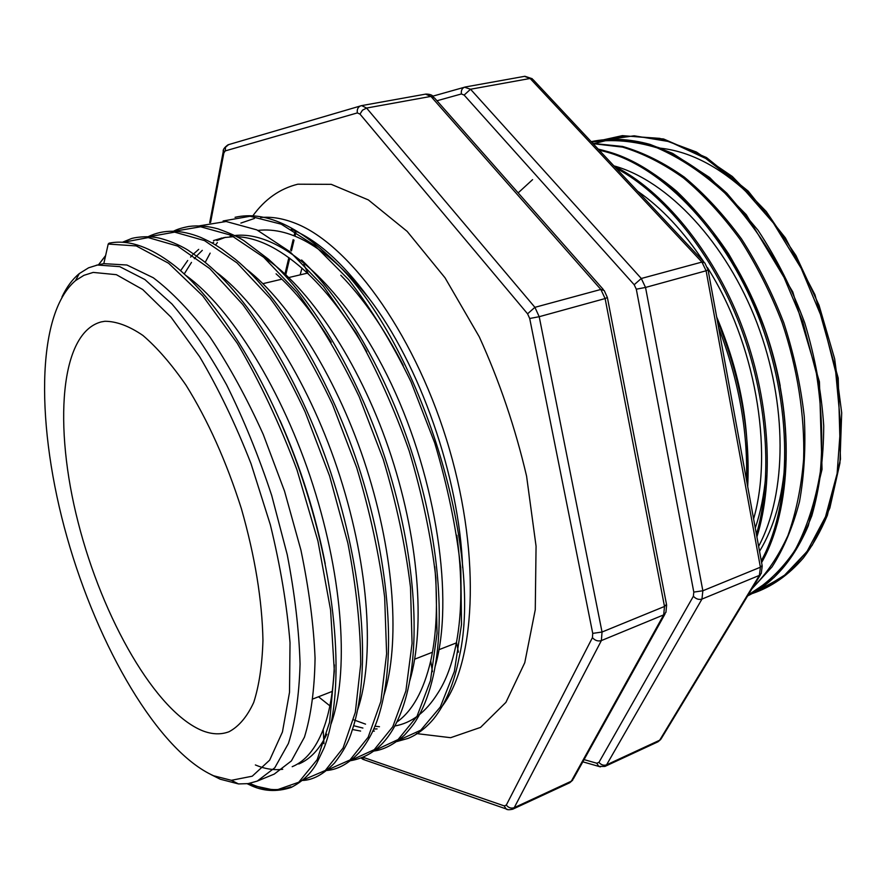 <?xml version="1.0" encoding="UTF-8"?>
<svg xmlns="http://www.w3.org/2000/svg" width="886" height="886" viewBox="0 0 886 886"><rect width="100%" height="100%" fill="white"/><g stroke="black" fill="none" stroke-linecap="round" stroke-linejoin="round"><path stroke-width="1.33" d="M260.65 217.524C270.872 216.538 281.803 218.211 293.443 222.563C347.013 241.878 412.311 329.658 446.367 439.091C480.566 548.478 476.757 657.811 443.676 704.16L442.491 705.832M93.207 272.412L83.904 275.336L75.509 280.607C35.44 314.829 36.127 428.148 67.092 537.425C97.992 646.824 158.273 751.007 213.637 775.771L231.379 780.311L252.233 776.202L269.665 760.144L282.446 731.969L289.512 692.309L290.021 642.715C286.998 605.481 280.43 566.165 270.341 524.767L251.026 463.677C235.543 424.139 218.41 388.478 199.616 356.67L170.965 317.099L142.701 289.523L116.376 274.682L93.207 272.412M61.976 296.943C66.671 287.009 72.453 279.223 79.297 273.586L88.611 267.793L97.493 265.025L119.732 266.642L144.894 279.555L171.973 304.009C190.623 325.86 208.819 352.805 226.583 384.812C243.639 419.2 258.679 456.068 271.692 495.429L287.219 554.614C294.783 593.731 299.069 630.212 300.066 664.046C299.158 695.488 295.282 721.957 288.415 743.454L274.793 767.763L257.228 781.109L248.113 783.623L238.489 783.933L220.226 779.215L210.957 774.563M202.905 730.906C212.319 734.483 221.024 734.76 229.02 731.736C238.91 726.476 247.15 716.708 253.728 702.421C259.122 685.598 262.201 664.921 262.954 640.39C262.167 600.32 254.991 556.463 241.424 508.797C226.362 461.462 207.878 420.23 185.949 385.089C171.452 364.135 157.099 347.578 142.901 335.429C129.123 326.015 116.454 321.297 104.902 321.275L101.181 321.917C59.849 332.881 53.437 426.41 78.145 522.397C102.543 618.494 155.847 712.255 202.905 730.906M257.228 781.109L274.239 774.098L291.394 760.919L304.441 737.152C311.019 715.81 314.552 689.496 315.062 658.209C313.71 625.151 309.004 589.135 300.93 550.128L284.528 491.143L263.264 434.461C246.817 398.069 229.009 365.508 209.827 336.791C190.745 311.507 171.895 291.826 153.278 277.75L126.919 265.014L103.806 263.651L108.203 244.06L109.056 243.185C126.831 239.552 146.722 245.61 168.75 261.348C216.981 295.359 273.84 387.47 306.191 490.412C339.305 595.525 344.222 696.108 324.165 747.718L316.701 763.344C310.875 773.6 302.37 781.629 291.195 787.433C276.487 792.25 262.577 791.364 249.475 784.774L275.457 790.401L298.737 782.238L317.188 759.656L329.57 722.3L334.332 671.167L330.578 609.989L317.941 541.058L297.031 470.023C279.788 424.017 259.864 381.766 237.271 343.247L202.717 295.846L168.606 263.253L136.267 245.92L108.203 244.06M222.22 237.913L213.448 240.615M198.708 249.354L193.68 253.85M192.561 254.98L190.601 257.073M187.71 260.495L180.589 270.762M225.509 237.304L216.837 240.56M213.692 242.177L212.175 243.052M202.296 250.339L196.703 255.954M195.64 257.15L194.333 258.712M191.487 262.4L184.21 273.984M255.367 764.95C264.848 768.959 273.962 770.399 282.723 769.269M292.192 766.7C305.249 761.329 315.582 748.925 323.191 729.51C329.658 712.643 333.38 691.091 334.343 664.854M325.24 563.828C315.482 514.201 300.398 466.379 279.998 420.363M298.748 763.998C310.111 759.291 319.469 749.368 326.812 734.228M331.076 723.94C348.962 674.102 343.668 581.127 312.968 485.129C282.988 391.18 230.659 307.143 185.595 275.258M357.7 709.608C374.745 658.907 369.495 568.989 340.002 476.602C311.23 386.307 260.661 304.873 216.062 271.991M383.926 695.255C400.073 643.923 394.835 557.084 366.527 468.24C338.95 381.545 290.176 302.724 246.197 268.99M331.231 342.262C313.157 313.334 294.772 290.519 276.089 273.829M409.753 680.847C425.745 626.845 418.89 536.794 388.555 448.061C358.863 361.3 308.162 285.813 263.441 257.029M352.44 729.51L360.613 731.061M372.718 731.249L374.401 731.05M396.673 722.19C412.267 711.303 423.619 690.892 430.707 660.956C436.61 634.221 437.961 602.79 434.749 566.675M366.76 351.731C348.087 319.281 328.64 293.41 308.428 274.106C282.867 250.118 259.022 237.647 236.905 236.695M233.815 236.64L223.582 237.636M353.647 725.712L362.906 728.048M373.715 729.023L377.082 728.901M435.17 666.394C454.274 600.376 436.92 480.256 391.335 383.97C345.042 286.222 280.408 230.039 234.679 235.543M232.254 235.853L230.116 236.219M532.597 179.625L518.155 192.871M746.809 481.696C750.364 428.171 740.319 373.272 716.674 316.978M753.609 518.908C773.677 449.667 755.016 342.384 707.438 267.583M703.805 261.868C683.56 231.246 661.499 207.701 637.643 191.232M755.282 528.045C760.609 512.197 764.097 494.831 765.737 475.926M758.626 546.308C787.034 493.347 787.942 404.658 757.043 323.146C726.409 242.819 667.922 180.622 613.876 165.859M759.535 551.313C774.154 527.236 782.67 497.046 785.096 460.742M780.234 386.063C769.17 328.141 746.865 277.495 713.341 234.137M754.994 200.336L742.39 188.209C713.972 163.556 685.554 150.111 657.135 147.862M394.591 726.033C411.414 723.142 425.712 712.344 437.507 693.649C446.023 680.791 452.347 663.692 456.478 642.339C462.16 611.728 462.282 576.044 456.844 535.277M403.23 365.375C384.015 328.241 363.205 298.205 340.8 275.269M291.261 229.241C316.645 239.475 342.483 262.422 368.775 298.073C419.665 363.947 459.435 477.443 462.636 567.716M368.775 298.073C328.905 249.121 291.948 226.572 257.937 230.404M379.474 726.719L374.889 726.188M365.553 724.139L353.758 719.853M329.88 705.843L318.506 696.761M205.175 262.433L210.148 253.13M215.542 245.012L217.402 242.565M240.881 223.073L254.47 218.443M252.798 215.907C264.848 199.217 279.854 188.652 297.818 184.199L331.264 184.343L368.377 199.926L407.15 231.379L445.038 277.816L479.282 336.835C499.494 381.279 515.253 427.728 526.583 476.147L536.063 546.208L535.266 609.745L524.767 662.695L505.928 702.354L480.544 727.395L450.631 737.695L416.498 733.575M754.961 592.125L783.135 576.708L806.958 551.601L825.53 516.726L837.115 473.589L840.659 424.948L835.708 372.076L822.175 318.539L801.177 268.325L773.389 223.006L740.707 185.65L705.732 158.461L669.506 141.66L634.143 135.802L601.849 140.398M748.205 594.993C765.98 584.749 781.552 569.886 794.908 550.394C806.858 527.967 815.319 501.841 820.303 472.016C823.072 441.029 821.765 408.125 816.383 373.305L802.76 321.806L782.393 273.497C765.559 242.93 746.377 216.106 724.826 193.026C702.897 173.014 680.337 157.963 657.146 147.862C633.999 140.841 612.16 138.925 591.638 142.114M752.712 587.54C766.434 574.039 778.163 556.74 787.898 535.642C796.115 512.507 801.365 487.001 803.635 459.103C804.92 415.988 797.5 368.122 782.039 322.426C770.598 292.912 756.6 265.224 740.065 239.364C722.323 215.165 703.495 194.721 683.582 178.042C663.448 163.666 643.125 153.356 622.603 147.12L593.099 143.676M761.284 560.827C792.748 503.436 793.214 404.703 758.028 315.593C722.987 227.447 657.744 162.182 599.268 150.266M756.422 534.28C773.068 477.499 767.619 397.67 739.832 325.018C712.521 253.673 663.658 193.358 616.091 168.218M746.51 480.09C747.906 430.507 738.614 379.717 718.635 327.72M761.107 589.744L788.994 572.422L812.24 545.222L829.817 508.132L839.928 463.123L841.7 412.865L834.656 358.852L819.018 305.205L795.96 255.533L766.29 211.544L732.312 176.48L696.462 152.038L659.782 138.371L624.763 135.901L593.21 143.798M748.138 595.093L773.899 577.639C789.204 561.713 801.83 541.125 811.786 515.874C819.639 488.374 823.615 458.35 823.725 425.801C821.466 391.712 815.12 357.412 804.721 322.892C792.394 289.7 776.834 258.834 758.039 230.282L726.985 193.358C705.012 173.18 682.386 157.974 659.129 147.752C635.893 140.608 613.965 138.615 593.343 141.76M751.948 588.791L772.016 566.929C783.778 548.6 792.937 526.827 799.504 501.62C804.278 475.117 805.861 446.699 804.255 416.365C800.667 385.033 793.856 353.868 783.822 322.869C772.304 293 758.194 265.003 741.46 238.855C723.508 214.423 704.448 193.846 684.291 177.1C663.902 162.714 643.336 152.503 622.592 146.456L592.856 143.421M761.55 562.311C794.1 505.208 795.141 405.267 759.501 315.095C724.006 225.852 657.611 160.344 598.548 149.501M756.91 536.927C774.741 479.703 769.613 398.113 741.106 323.933C713.031 251.037 662.695 190.169 614.02 166.014M747.695 486.547C750.387 432.434 740.231 376.893 717.206 319.924M396.773 741.117L420.75 730.197L440.276 707.061L454.363 671.433L461.517 624.342L460.798 568.978C456.312 528.167 447.607 486.137 434.705 442.9L410.971 381.711C392.011 342.749 371.201 308.693 348.541 279.522L314.763 245.5L281.239 224.18L250.085 216.262L223.106 220.979M374.723 750.464L398.08 739.544L416.985 716.375L430.463 680.636L437.042 633.39L435.857 577.805C431.117 536.794 422.234 494.543 409.221 451.04C394.403 408.967 376.705 369.661 356.117 333.147L323.368 286.233L289.932 251.713L256.84 229.884L226.129 221.5L199.616 225.808M351.244 760.166L374.246 749.667L392.786 726.708L405.877 690.98L412.068 643.491L410.506 587.429C405.511 546.009 396.407 503.27 383.206 459.225L359.207 396.795C340.18 357.003 319.458 322.15 297.02 292.236L263.729 257.272L230.914 235.2L200.624 226.772L174.586 231.202M327.366 770.023L349.992 759.966L368.155 737.252L380.836 701.546L386.617 653.813L384.657 597.275C379.407 555.422 370.082 512.186 356.67 467.575L332.438 404.315C313.323 363.969 292.557 328.64 270.152 298.327L237.027 262.909L204.511 240.604L174.653 232.132L149.136 236.695M303.056 780.023L325.306 770.466L343.07 748.017L355.33 712.344L360.691 664.378C360.624 627.698 356.349 587.274 347.866 543.118L329.625 476.092L305.149 411.968C285.923 371.046 265.124 335.229 242.764 304.507L209.805 268.635L177.61 246.075L148.206 237.581L123.243 242.299M105.589 255.733L98.545 264.77M247.227 783.745L249.475 784.774L248.401 783.578M396.972 741.516L408.103 738.392C417.306 734.627 425.834 728.104 433.686 718.823C445.736 703.717 454.285 683.017 459.313 656.759C483.889 550.162 419.975 342.672 334.786 261.669C297.674 225.421 264.427 210.635 235.056 217.314M373.981 751.029C380.36 750.232 391.313 746.953 404.481 735.136C414.759 723.485 415.6 721.226 418.513 716.353C424.682 705.334 429.577 691.966 433.176 676.251C445.47 621.451 439.146 540.017 413.297 456.977C388.134 376.207 344.311 300.332 301.617 259.986M350.579 760.686C377.591 755.991 396.252 734.106 406.574 695.001C420.939 640.124 414.969 553.717 387.293 465.039C360.369 378.732 312.935 298.394 268.502 259.233L244.182 240.87C238.478 237.071 229.751 233.062 218.022 228.865C207.822 226.063 198.132 225.254 188.951 226.451C182.25 227.713 177.134 229.286 173.601 231.168M326.779 770.488C338.186 769.524 349.173 763.344 359.738 751.926C368.665 740.984 375.265 728.048 379.518 713.119C395.887 658.763 390.272 567.505 360.779 473.301C332.073 381.456 281.294 296.976 235.333 259.266L221.899 249.088C214.944 244.647 213.094 243.074 200.624 237.382C180.91 229.463 163.445 229.219 148.25 236.651M302.547 780.455C312.924 780.123 323.6 774.286 334.554 762.957C343.037 752.225 348.862 741.46 352.041 730.673C370.315 677.413 365.054 581.426 333.745 481.762C303.233 384.369 249.343 295.99 202.097 259.986L188.397 250.439C184.598 247.925 173.036 241.524 158.915 238.035C146.467 235.233 132.756 237.825 131.028 238.744L122.445 242.243M249.774 783.335C264.416 790.301 278.126 791.453 290.896 786.812M363.061 757.297L504.245 805.895L506.305 805.097L592.424 637.654L592.734 633.379L529.706 318.495L527.569 313.81L359.982 114.106L357.346 112.91L225.188 150.919L223.859 153.001L210.569 222.475M584.062 759.612L596.754 763.223L598.947 762.37L693.373 596.256L693.804 592.103L636.303 289.19L634.188 284.727L464.131 95.079L461.396 93.96L436.964 100.76M296.123 231.368L294.983 236.163M294.03 240.117L291.461 250.893M289.711 258.236L285.779 274.715M762.226 565.988L761.273 573.386L759.38 575.391L701.956 599.08L606.567 764.851L659.682 740.22L759.38 575.391L760.398 567.217L706.109 270.773L645.54 287.441L702.853 590.763L760.398 567.217L762.115 565.412L708.091 270.064M704.005 262.079L533.15 79.685L530.116 78.477L470.544 89.242L641.298 278.492L701.922 262.068L530.116 78.477L524.534 76.362M598.947 762.37C601.195 764.972 603.731 765.803 606.567 764.851L604.928 766.423L657.977 741.803L661.499 738.226L760.52 574.637M693.804 592.103L702.853 590.763L701.956 599.08C698.866 599.966 695.997 599.025 693.373 596.256M634.188 284.727L641.298 278.492L645.54 287.441L636.303 289.19M706.109 270.773L701.922 262.068L704.78 262.898L708.058 269.876L706.109 270.773M461.396 93.96C460.953 90.593 461.971 88.345 464.485 87.193L470.544 89.242L464.131 95.079M600.365 766.899L598.814 766.412L596.754 763.223M301.971 268.159L300.144 274.859M527.569 313.81L534.911 307.331L600.852 289.456L430.928 96.408L366.571 108.048L534.911 307.331L539.209 316.701L602.037 632.028L664.5 606.467L605.116 298.56L539.209 316.701L529.706 318.495M506.305 805.097C508.553 807.844 511.2 808.697 514.234 807.667L571.337 781.186L663.692 614.873L601.384 640.578L514.234 807.667L512.706 809.206L569.742 782.748L573.475 778.661L664.987 614.031M603.288 289.478L434.472 97.925L425.524 94.149M357.346 112.91C356.859 109.487 357.922 107.151 360.536 105.899L361.654 105.611L366.571 108.048L362.452 110.218L359.982 114.106M605.116 298.56L600.852 289.456L604.219 290.542L607.386 297.508L605.116 298.56M666.626 605.027L665.94 612.315L663.692 614.873L664.5 606.467L666.493 604.341L607.431 297.74M592.734 633.379L602.037 632.028L601.384 640.578C598.039 641.553 595.06 640.578 592.424 637.654M507.988 809.627L506.039 808.885L504.245 805.895M364.966 760.044L361.698 757.84M225.188 150.919L225.553 147.154L228.621 144.628M223.859 153.001L223.516 150.277M75.509 280.607L79.297 273.586M313.135 698.866L332.25 691.39M414.703 659.173L432.457 652.24M438.947 649.704L456.379 642.893M96.319 265.257L103.817 263.629M458.416 652.174L456.478 642.339M432.446 671.677L430.707 660.956M303.787 264.482L308.428 274.106M323.944 743.686L323.191 729.51M105.633 255.533L98.501 264.781M262.876 283.675L281.848 279.19M288.781 277.551L307.42 273.143M752.635 593.421C771.606 586.986 788.518 575.158 803.38 557.936C812.661 545.554 820.657 531.323 827.391 515.264L840.471 459.181L838.211 378.089L814.943 294.728L785.395 237.902L748.194 191.11L706.519 157.564L663.592 138.98L622.393 135.636L599.29 140.73M591.195 141.649C609.734 137.795 629.359 138.725 650.069 144.407L672.607 153.367L709.631 177.499L746.245 214.645L792.782 291.926L819.439 381.8L822.042 469.336L808.32 525.719C793.69 559.83 773.456 583.232 747.629 595.924M598.183 149.103C623.478 154.972 648.142 167.31 676.572 191.188C695.189 208.996 712.521 229.873 728.58 253.806C743.808 279.821 756.19 305.814 765.714 331.774C795.34 417.516 791.862 509.273 761.606 562.588M231.379 780.311L238.489 783.933M432.822 96.164L465.438 86.961L524.922 76.274L532.276 78.732M295.215 230.947L294.052 235.798M293.133 239.696L290.63 250.195M288.858 257.616L284.971 273.962M582.833 761.827L598.814 766.412L604.928 766.423M660.856 739.356L657.977 741.803M209.705 222.652L223.239 151.639C222.751 149.745 224.357 147.464 228.079 144.783L361.654 105.611L425.889 94.071C429.788 94.115 432.302 95.001 433.42 96.718M572.688 780.178L569.742 782.748M361.156 758.039L362.95 759.346L506.039 808.885C506.881 809.87 509.107 809.981 512.706 809.206"/></g></svg>
